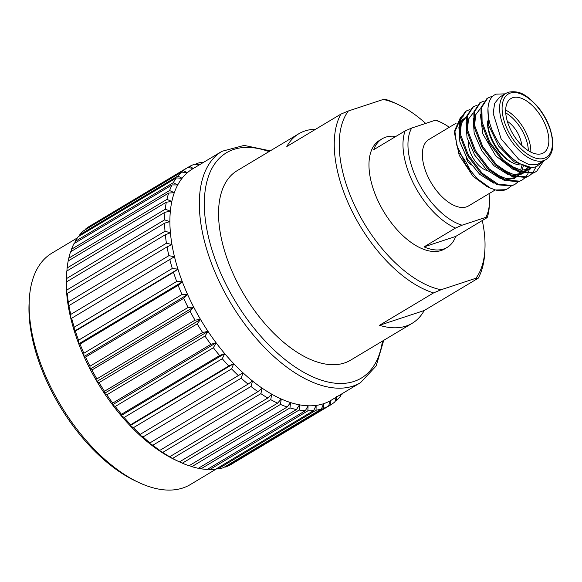 <?xml version="1.0" encoding="UTF-8"?>
<svg xmlns="http://www.w3.org/2000/svg" width="582" height="582" viewBox="0 0 582 582"><rect width="100%" height="100%" fill="white"/><g stroke="black" fill="none" stroke-linecap="round" stroke-linejoin="round"><path stroke-width="0.87" d="M216.868 468.67L190.343 484.559A134.828 70.495 -120.9 0 1 138.676 482.449A134.828 70.495 -120.9 0 1 52.933 391.366A134.828 70.495 -120.9 0 1 29.275 299.73A134.828 70.495 -120.9 0 1 51.82 253.199L77.377 237.893M336.17 397.244L334.868 401.9A138.567 72.452 -120.9 0 1 330.496 404.992L330.365 400.707L328.546 406.105A138.567 72.452 -120.9 0 1 323.636 408.273L323.577 403.712L321.468 408.993A138.567 72.452 -120.9 0 1 316.062 410.223L316.121 405.414L313.698 410.536A138.567 72.452 -120.9 0 1 307.871 410.812L308.06 405.785L305.339 410.717A138.567 72.452 -120.9 0 1 299.141 410.034L299.497 404.832L296.471 409.539A138.567 72.452 -120.9 0 1 289.974 407.895L290.527 402.562L287.195 407.007A138.567 72.452 -120.9 0 1 280.473 404.432L281.237 398.997L277.607 403.151A138.567 72.452 -120.9 0 1 270.732 399.667L271.736 394.181L267.822 398.015L169.689 456.768L168.14 456.208L172.599 458.42A138.567 72.452 59.1 0 0 179.06 461.708L175.844 460.202A134.828 70.495 -120.9 0 1 168.14 456.208A134.828 70.495 -120.9 0 1 158.53 450.192A134.828 70.495 -120.9 0 1 148.919 443.04A134.828 70.495 -120.9 0 1 139.404 434.834A134.828 70.495 -120.9 0 1 130.099 425.66A134.828 70.495 -120.9 0 1 121.107 415.621A134.828 70.495 -120.9 0 1 112.515 404.825A134.828 70.495 -120.9 0 1 104.425 393.388A134.828 70.495 -120.9 0 1 96.925 381.443A134.828 70.495 -120.9 0 1 90.101 369.119L91.934 369.999L190.067 311.246L193.697 307.092A134.828 70.495 59.1 0 0 200.521 319.416A134.828 70.495 59.1 0 0 208.021 331.362A134.828 70.495 59.1 0 0 216.111 342.798A134.828 70.495 59.1 0 0 224.696 353.594A134.828 70.495 59.1 0 0 233.695 363.634A134.828 70.495 59.1 0 0 243 372.807A134.828 70.495 59.1 0 0 252.508 381.014A134.828 70.495 59.1 0 0 262.126 388.165A134.828 70.495 59.1 0 0 271.736 394.181A134.828 70.495 59.1 0 0 281.237 398.997A134.828 70.495 59.1 0 0 290.527 402.562A134.828 70.495 59.1 0 0 299.497 404.832A134.828 70.495 59.1 0 0 308.06 405.785A134.828 70.495 59.1 0 0 316.121 405.414A134.828 70.495 59.1 0 0 323.577 403.712A134.828 70.495 59.1 0 0 330.365 400.707A134.828 70.495 59.1 0 0 331.1 400.278L360.542 382.65A134.828 70.495 -120.9 0 1 223.139 289.465A134.828 70.495 -120.9 0 1 222.018 151.291L192.577 168.925A134.828 70.495 59.1 0 0 187.28 172.767A134.828 70.495 59.1 0 0 182.064 178.267A134.828 70.495 59.1 0 0 177.721 184.938A134.828 70.495 59.1 0 0 174.294 192.693A134.828 70.495 59.1 0 0 171.835 201.459A134.828 70.495 59.1 0 0 170.359 211.135A134.828 70.495 59.1 0 0 169.886 221.611A134.828 70.495 59.1 0 0 170.417 232.785A134.828 70.495 59.1 0 0 171.952 244.52A134.828 70.495 59.1 0 0 174.476 256.698A134.828 70.495 59.1 0 0 177.954 269.182A134.828 70.495 59.1 0 0 182.348 281.834L176.688 281.462L78.555 340.215L78.752 343.86A134.828 70.495 -120.9 0 1 74.358 331.209L75.376 331.063L173.501 272.311L177.954 269.182L172.301 268.477L74.176 327.23L74.358 331.209A134.828 70.495 -120.9 0 1 70.88 318.725L174.476 256.698L168.875 255.687L70.742 314.44L70.88 318.725A134.828 70.495 -120.9 0 1 68.356 306.547L68.923 305.63L167.049 246.877L171.952 244.52L166.43 243.232L68.305 301.985L68.356 306.547A134.828 70.495 -120.9 0 1 66.821 294.812L67.192 293.488L165.324 234.735L170.417 232.785L165.004 231.243L66.879 289.996L66.821 294.812A134.828 70.495 -120.9 0 1 66.29 283.638L66.494 281.914L164.619 223.161L169.886 221.611L164.611 219.865L66.479 278.618L66.29 283.638A134.828 70.495 -120.9 0 1 66.443 277.483L66.632 273.926A138.567 72.452 59.1 0 0 66.479 278.618M138.676 482.449L135.642 481.03A131.306 68.661 -120.9 0 1 52.14 392.319A131.306 68.661 -120.9 0 1 29.1 303.077L29.275 299.73M521.698 145.325A20.232 10.578 59.1 0 0 507.322 121.318M505.663 110.063A31.675 16.565 -120.9 0 1 530.835 152.098M528.347 150.694A29.915 15.641 59.1 0 0 505.729 112.915M541.762 153.67A31.675 16.565 59.1 0 0 543.53 152.862A31.675 16.565 59.1 0 0 542.395 118.779A31.675 16.565 59.1 0 0 512.749 97.703A31.675 16.565 59.1 0 0 510.989 98.511A31.675 16.565 59.1 0 0 512.124 132.594A31.675 16.565 59.1 0 0 541.762 153.67M506.1 93.273L499.669 97.129L494.664 103.305L493.172 113.301L501.051 138.749L518.999 159.599L528.769 164.451L537.237 164.488L545.836 159.643A38.674 20.225 -120.9 0 1 543.683 160.625A38.674 20.225 -120.9 0 1 507.489 134.893A38.674 20.225 -120.9 0 1 506.1 93.273L508.515 92.174C521.261 89.992 527.619 96.539 536.728 105.553C542.235 111.911 546.483 119.019 549.488 126.869C554.93 143.325 553.715 154.245 545.836 159.643M543.799 160.858L536.546 171.399L533.105 173.116L518.693 171.937L502.579 160.748L488.931 142.655L481.241 122.598L480.972 107.648L486.908 98.569L490.102 97.005L492.598 96.496M536.546 171.399L533.97 172.592L519.559 171.414L503.452 160.232L489.804 142.139L482.114 122.082L481.845 107.124L487.774 98.052M495.631 190.008A43.992 23.004 59.1 0 0 504.958 189.965A43.992 23.004 59.1 0 0 507.417 188.844L505.372 189.717L495.631 190.008L490.4 188.088L477.022 178.536L465.847 164.808L456.754 145.18L454.76 130.404L460.464 117.506M517.987 181.926L515.099 184.247L511.651 185.956L497.239 184.778L481.132 173.596L467.484 155.503L459.795 135.439L459.525 120.489L465.454 111.409L469.798 109.547M465.898 111.162L467.783 110.369M515.099 184.247L512.524 185.44L498.112 184.254L481.998 173.072L468.35 154.979L460.66 134.922L460.391 119.972L466.328 110.893M525.139 177.648L522.25 179.962L518.802 181.679L504.39 180.493L488.283 169.311L474.636 151.218L466.946 131.161L466.677 116.211L472.606 107.132L476.942 105.269M522.25 179.962L519.668 181.155L505.256 179.976L489.149 168.795L475.501 150.702L467.812 130.644L467.542 115.687L473.472 106.615M532.29 173.371L529.402 175.684L525.953 177.394L511.542 176.215L495.435 165.033L481.787 146.94L474.097 126.876L473.828 111.926L479.757 102.854L484.093 100.984M529.402 175.684L526.819 176.877L512.407 175.699L496.301 164.51L482.653 146.417L474.963 126.359L474.694 111.409L480.623 102.33M510.836 186.211L507.948 188.524M529.984 167.26L528.041 173.392M527.772 173.931L525.495 177.263M536.211 166.612L532.646 172.978M505.096 93.877L496.41 94.109C485.075 97.732 485.148 119.361 496.279 138.574C506.871 158.064 526.179 171.166 536.844 166.387L542.759 161.483M454.6 133.598L459.205 155.299L472.97 176.222L487.556 186.749L490.4 188.088M461.359 116.924L463.919 115.854M462.748 119.426L460.217 120.816M459.3 121.565L454.717 132.085M495.275 189.914L468.583 205.897A38.674 20.225 -120.9 0 1 466.429 206.879A38.674 20.225 -120.9 0 1 430.236 181.148A38.674 20.225 -120.9 0 1 428.847 139.527L456.252 123.122M472.97 176.222L486.603 186.291M382.185 138.771L379.609 140.313A63.293 33.094 59.1 0 0 381.887 208.421A63.293 33.094 59.1 0 0 441.112 250.536A63.293 33.094 59.1 0 0 444.641 248.921L447.216 247.386A63.293 33.094 -120.9 0 1 443.688 248.994A63.293 33.094 -120.9 0 1 424.045 246.884L455.488 228.064A63.293 33.094 -120.9 0 1 414.151 184.807A63.293 33.094 -120.9 0 1 405.123 130.899L373.68 149.72A63.293 33.094 -120.9 0 1 382.185 138.771A63.293 33.094 -120.9 0 1 385.721 137.163A63.293 33.094 -120.9 0 1 395.855 136.45M425.689 123.42A106.913 55.901 59.1 0 0 398.175 104.564A106.913 55.901 59.1 0 0 383.232 99.471L348.349 110.987A106.913 55.901 59.1 0 0 358.09 212.452A106.913 55.901 59.1 0 0 441.018 289.771L475.909 278.254A106.913 55.901 59.1 0 0 484.922 249.445L484.741 252.792A110.435 57.742 -120.9 0 1 478.244 278.174L424.191 310.541A110.435 57.742 -120.9 0 1 412.223 323.272L350.582 360.178A110.435 57.742 -120.9 0 1 344.42 362.993A110.435 57.742 -120.9 0 1 241.086 289.516A110.435 57.742 -120.9 0 1 237.129 170.686L298.77 133.78A110.435 57.742 -120.9 0 1 304.932 130.965A110.435 57.742 -120.9 0 1 315.64 129.248M412.223 323.272A110.435 57.742 -120.9 0 1 406.069 326.08A110.435 57.742 -120.9 0 1 379.479 325.294L433.532 292.928A110.435 57.742 -120.9 0 1 353.74 214.583A110.435 57.742 -120.9 0 1 340.863 114.145L286.81 146.511A110.435 57.742 -120.9 0 1 298.77 133.78M176.688 281.462A138.567 72.452 -120.9 0 1 173.501 272.311M75.376 331.063A138.567 72.452 59.1 0 0 78.555 340.215M172.301 268.477A138.567 72.452 -120.9 0 1 169.784 259.448M71.659 318.201A138.567 72.452 59.1 0 0 74.176 327.23M168.875 255.687A138.567 72.452 -120.9 0 1 167.049 246.877M68.923 305.63A138.567 72.452 59.1 0 0 70.742 314.44M166.43 243.232A138.567 72.452 -120.9 0 1 165.324 234.735M67.192 293.488A138.567 72.452 59.1 0 0 68.305 301.985M165.004 231.243A138.567 72.452 -120.9 0 1 164.619 223.161M66.494 281.914A138.567 72.452 59.1 0 0 66.879 289.996M164.611 219.865A138.567 72.452 -120.9 0 1 164.953 212.277L170.359 211.135L165.252 209.207L67.119 267.96L66.908 270.979M66.632 273.926A138.567 72.452 59.1 0 1 66.828 271.03L164.953 212.277M165.252 209.207A138.567 72.452 -120.9 0 1 166.321 202.209L171.835 201.459L166.918 199.393L68.792 258.146L68.516 260.758M67.119 267.96A138.567 72.452 59.1 0 1 68.189 260.954L166.321 202.209M166.918 199.393A138.567 72.452 -120.9 0 1 168.7 193.049L174.294 192.693L169.595 190.532L71.47 249.285L71.164 251.453M68.792 258.146A138.567 72.452 59.1 0 1 70.575 251.802L168.7 193.049M169.595 190.532A138.567 72.452 -120.9 0 1 172.076 184.923L177.721 184.938L173.254 182.726L75.129 241.479L74.816 243.152M71.47 249.285A138.567 72.452 59.1 0 1 73.943 243.676L172.076 184.923M173.254 182.726A138.567 72.452 -120.9 0 1 176.397 177.903L182.064 178.267L177.859 176.048L79.727 234.801L79.465 235.936M75.129 241.479A138.567 72.452 59.1 0 1 78.272 236.656L176.397 177.903M177.859 176.048A138.567 72.452 -120.9 0 1 181.635 172.068L187.28 172.767L183.345 170.577L85.219 229.33L85.059 229.883M79.727 234.801A138.567 72.452 59.1 0 1 83.502 230.821L181.635 172.068M183.345 170.577A138.567 72.452 -120.9 0 1 187.71 167.485L193.311 168.496L189.667 166.372L187.79 167.492M85.219 229.33A138.567 72.452 59.1 0 1 89.584 226.231L187.71 167.485M189.667 166.372A138.567 72.452 -120.9 0 1 194.577 164.197L198.811 165.186M199.204 164.953L196.745 163.484L195.276 164.364M196.745 163.484A138.567 72.452 -120.9 0 1 202.143 162.254L203.213 162.553M342.703 393.33A138.567 72.452 -120.9 0 1 341.809 394.574L341.78 393.89M340.615 395.287L341.809 394.574M340.805 394.465L340.354 396.429A138.567 72.452 -120.9 0 1 336.578 400.409L336.396 396.437M335.021 401.34L336.578 400.409M232.291 463.73L330.496 404.992M328.546 406.105L230.414 464.858A138.567 72.452 59.1 0 1 225.503 467.026L323.636 408.273M321.468 408.993L223.335 467.746A138.567 72.452 59.1 0 1 217.937 468.976L316.062 410.223M313.698 410.536L215.573 469.288A138.567 72.452 59.1 0 1 209.746 469.565L307.871 410.812M305.339 410.717L207.207 469.47A138.567 72.452 59.1 0 1 201.016 468.786L299.141 410.034M296.471 409.539L198.338 468.292A138.567 72.452 59.1 0 1 191.849 466.648L289.974 407.895M287.195 407.007L189.063 465.76A138.567 72.452 59.1 0 1 182.341 463.185L280.473 404.432M277.607 403.151L179.474 461.904A138.567 72.452 59.1 0 1 179.06 461.708M172.599 458.42L270.732 399.667M267.822 398.015A138.567 72.452 -120.9 0 1 260.867 393.665L262.126 388.165L257.935 391.657L159.803 450.41L158.53 450.192L162.734 452.418L260.867 393.665M162.734 452.418A138.567 72.452 59.1 0 0 169.689 456.768M257.935 391.657A138.567 72.452 -120.9 0 1 250.98 386.484L252.508 381.014L248.063 384.142L149.938 442.895L148.919 443.04L152.848 445.237L250.98 386.484M152.848 445.237A138.567 72.452 59.1 0 0 159.803 450.41M248.063 384.142A138.567 72.452 -120.9 0 1 241.181 378.198L243 372.807L139.404 434.834L143.048 436.951L241.181 378.198M143.048 436.951A138.567 72.452 59.1 0 0 149.938 442.895M238.314 375.55A138.567 72.452 -120.9 0 1 231.578 368.915L233.695 363.634L228.791 365.983L130.659 424.736L130.099 425.66L133.453 427.668L231.578 368.915M133.453 427.668A138.567 72.452 59.1 0 0 140.182 434.303M228.791 365.983A138.567 72.452 -120.9 0 1 222.28 358.723L224.696 353.594L219.603 355.544L121.471 414.297L121.107 415.621L124.155 417.476L222.28 358.723M124.155 417.476A138.567 72.452 59.1 0 0 130.659 424.736M219.603 355.544A138.567 72.452 -120.9 0 1 213.383 347.73L216.111 342.798L210.844 344.348L112.712 403.1L112.515 404.825L115.258 406.483L213.383 347.73M115.258 406.483A138.567 72.452 59.1 0 0 121.471 414.297M210.844 344.348A138.567 72.452 -120.9 0 1 204.988 336.069L208.021 331.362L202.616 332.511L104.484 391.264L104.425 393.388L106.862 394.822L204.988 336.069M106.862 394.822A138.567 72.452 59.1 0 0 112.712 403.1M202.616 332.511A138.567 72.452 -120.9 0 1 197.189 323.861L200.521 319.416L195.006 320.165L96.874 378.918L96.925 381.443L99.056 382.614L197.189 323.861M99.056 382.614A138.567 72.452 59.1 0 0 104.484 391.264M195.006 320.165A138.567 72.452 -120.9 0 1 190.067 311.246M91.934 369.999A138.567 72.452 59.1 0 0 96.874 378.918M80.032 344.078L178.157 285.326L182.348 281.834A134.828 70.495 59.1 0 0 187.615 294.521L181.97 294.499L83.837 353.252L84.019 356.54A134.828 70.495 -120.9 0 1 78.752 343.86L80.032 344.078A138.567 72.452 59.1 0 0 83.837 353.252M181.97 294.499A138.567 72.452 -120.9 0 1 178.157 285.326M224.805 466.866L225.503 467.026M216.686 468.619L217.937 468.976M208.014 468.99L209.746 469.565M198.869 467.979L201.016 468.786M189.332 465.6L191.849 466.648M179.511 461.882L182.341 463.185M383.232 99.471L385.568 99.391A110.435 57.742 -120.9 0 1 395.142 103.138L398.175 104.564M484.922 249.445A106.913 55.901 59.1 0 0 482.274 220.534M475.909 278.254L478.244 278.174M348.349 110.987L340.863 114.145M433.532 292.928L441.018 289.771M435.372 120.219L436.798 120.445A63.293 33.094 -120.9 0 1 437.882 120.94L440.916 122.358A59.771 31.253 59.1 0 0 435.372 120.219L411.692 128.04A59.771 31.253 59.1 0 0 418.509 182.683A59.771 31.253 59.1 0 0 462.057 225.205L485.737 217.384A59.771 31.253 59.1 0 0 489.418 203.365A59.771 31.253 59.1 0 0 489.033 193.653M489.418 203.365L489.236 206.712A63.293 33.094 -120.9 0 1 487.163 217.61L455.721 236.43A63.293 33.094 -120.9 0 1 447.216 247.386M459.685 153.299A38.674 20.225 -120.9 0 1 470.794 171.69M449.297 127.291A59.771 31.253 59.1 0 0 440.916 122.358M455.488 228.064L462.057 225.205M411.692 128.04L405.123 130.899M485.737 217.384L487.163 217.61M455.721 236.43L424.045 246.884M379.479 325.294L424.191 310.541M187.615 294.521A134.828 70.495 59.1 0 0 193.697 307.092L188.095 307.449L89.97 366.202L90.101 369.119A134.828 70.495 -120.9 0 1 84.019 356.54L85.569 357.101L183.701 298.348L187.615 294.521L84.019 356.54M480.317 114.167L482.864 133.969L495.755 155.852L513.375 169.624L522.032 171.559L528.914 169.769L530.719 168.693L521.21 170.279L509.25 165.339M528.652 167.267L526.768 170.199M526.033 171.021L524.222 172.548M522.956 173.312L513.651 174.505L502.135 169.638M474.679 124.839L475.639 114.814L480.252 108.754M523.233 166.328L522.032 170.388M521.501 171.552L519.617 174.484M518.875 175.306L517.071 176.833M515.812 177.59L506.522 178.79L495.02 173.953M467.521 129.073L468.495 119.077L473.101 113.039M460.362 133.314L461.351 123.34L465.949 117.324L464.152 118.393L459.831 123.682M530.486 167.223L514.175 161.854L498.658 146.104L488.625 125.312L487.956 107.888M531.875 167.281L529.787 169.195M527.387 167.187L525.655 170.373M524.964 171.275L523.567 172.73M522.883 173.291L521.763 174.054L512.306 175.655M508.181 174.644L494.067 165.812L481.845 150.847L474.185 133.358L473.166 118.444M521.705 165.805L520.701 170.199M519.828 172.374L518.504 174.658M517.82 175.56L516.416 177.008M515.732 177.575L514.612 178.332L505.154 179.933M501.029 178.929L486.923 170.097L474.694 155.132L467.033 137.636L466.015 122.722M493.892 183.214L479.772 174.374L467.542 159.417L459.882 141.921L458.871 127M519.559 164.917A31.675 16.565 -120.9 0 1 513.375 163.156A31.675 16.565 -120.9 0 1 487.643 120.925M487.585 121.907A29.915 15.641 59.1 0 0 511.854 162.443L513.375 163.156M468.445 142.204A20.232 10.578 59.1 0 0 487.512 170.628M466.226 157.176A6.511 3.405 59.1 0 0 471.355 165.019M85.569 357.101A138.567 72.452 59.1 0 0 89.97 366.202M188.095 307.449A138.567 72.452 -120.9 0 1 183.701 298.348M193.697 307.092L90.101 369.119M200.521 319.416L96.925 381.443M208.021 331.362L104.425 393.388M216.111 342.798L112.515 404.825M224.696 353.594L121.107 415.621M233.695 363.634L130.099 425.66M243 372.807L139.404 434.834M177.954 269.182L74.358 331.209M182.348 281.834L78.752 343.86M510.356 93.076A36.913 19.301 59.1 0 0 508.603 131.845A36.913 19.301 59.1 0 0 544.163 158.297A36.913 19.301 59.1 0 0 545.916 119.528A36.913 19.301 59.1 0 0 510.356 93.076M269 151.604A131.306 68.661 59.1 0 0 227.489 287.333A131.306 68.661 59.1 0 0 319.889 379.682A131.306 68.661 59.1 0 0 382.454 341.096M454.593 133.598L454.76 130.404M360.542 382.65L376.183 365.933L383.72 340.339M270.266 150.847L244.142 145.405L222.018 151.291M523.56 172.97L521.763 174.054"/></g></svg>
